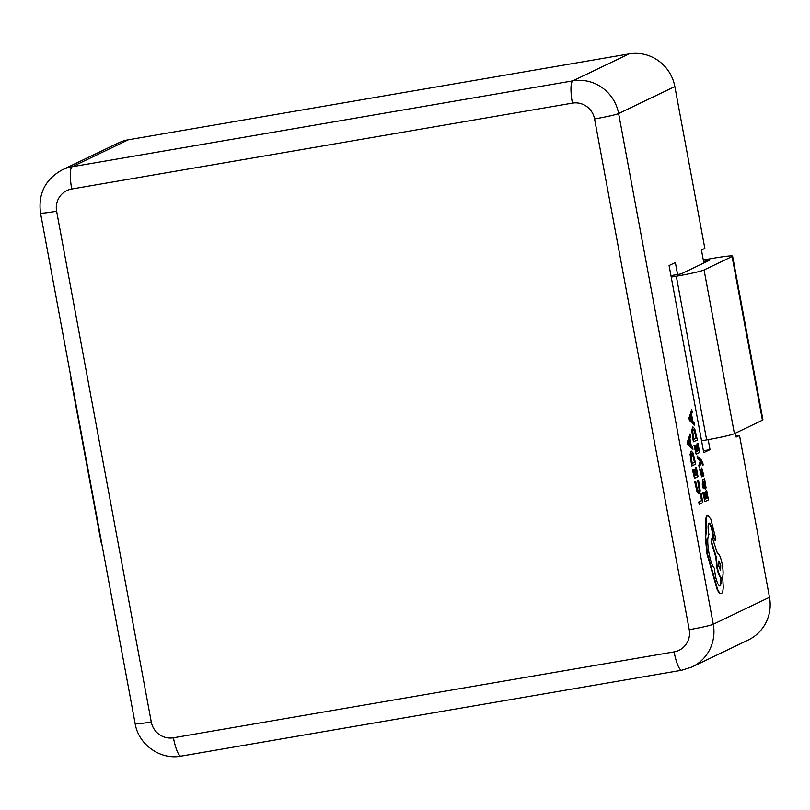 <?xml version="1.0" encoding="UTF-8"?>
<svg xmlns="http://www.w3.org/2000/svg" width="810" height="810" viewBox="0 0 810 810"><rect width="100%" height="100%" fill="white"/><g stroke="black" fill="none" stroke-linecap="round" stroke-linejoin="round"><path stroke-width="1.21" d="M71.189 378.584A23.824 1.428 -10.5 0 0 70.855 378.908A23.824 1.428 -10.5 0 0 71.29 379.09M101.625 542.781A23.824 1.428 169.5 0 1 101.189 542.599L70.855 378.908M671.217 277.091L676.309 276.22A23.824 1.428 -10.5 0 0 704.072 269.963L732.098 256.527A23.824 1.428 -10.5 0 0 732.594 256.112A23.824 1.428 -10.5 0 0 714.005 258.137L703.303 259.969M670.943 275.643L681.139 273.901L709.175 260.455L703.566 261.417M701.551 440.782L706.644 439.901L676.309 276.22M704.072 269.963L734.407 433.654L762.433 420.218L732.098 256.527M732.594 256.112L762.939 419.803A23.824 1.428 169.5 0 1 762.433 420.218M734.407 433.654A23.824 1.428 169.5 0 1 706.644 439.901M702.948 465.699L703.12 464.11L701.5 460.131L697.106 456.06L697.521 458.278L700.296 460.87L698.838 465.396L699.283 467.795L701.379 461.71L702.948 465.699L701.247 462.166M704.548 478.781L702.462 479.642L702.321 484.522L703.333 488.622L704.224 488.339L703.181 484.471L703.333 481.697L705.692 488.936L706.037 487.63L704.548 478.781L702.918 479.56L702.776 484.441L703.799 488.541M703.009 482.355L705.156 489.037L705.692 488.936M706.745 490.668L707.636 497.856L706.452 498.423L705.318 492.298L706.047 498.616L704.913 499.162L703.283 492.753L704.913 501.572L708.456 499.871L706.745 490.668L705.885 490.931L707.181 497.937L706.431 498.292M703.688 492.551L702.827 492.824L704.913 501.572M705.318 492.298L704.457 492.571L705.591 498.697L704.892 499.031M695.689 481.444L695.82 485.798L697.501 491.832L699.334 493.654L700.204 490.84L698.514 480.087L699.577 489.179L698.878 491.346L697.481 490.06L695.689 481.444L694.747 481.748L697.046 491.913L698.878 493.725M698.514 480.087L697.623 480.37L699.121 489.26L698.422 491.427M703.86 263.007L701.45 250.017L704.832 248.386L674.841 86.569L618.627 113.532L713.276 624.247L769.5 597.284L739.51 435.466L736.128 437.086L735.399 433.178M703.404 450.745L710.026 449.601L703.748 452.618L669.08 265.538L675.358 262.531L677.575 274.509M710.026 449.601L708.183 439.638M701.166 493.533L700.306 493.806L701.571 500.62L698.433 502.129L699.303 504.255L702.837 502.565L701.166 493.533L700.306 493.806M696.317 467.38L697.218 474.569L696.023 475.146L694.484 469.213L695.618 475.338L694.484 475.875L692.854 469.466L694.484 478.285L698.028 476.584L696.317 467.38L695.456 467.653L696.752 474.65L696.003 475.014M693.259 469.274L692.398 469.547L694.484 478.285M694.889 469.02L694.028 469.294L695.162 475.419L694.464 475.753M691.173 451.099L690.09 454.339L691.72 465.922L695.719 464.15L693.117 453.023L691.325 451.079L690.545 454.258L692.185 465.841M690.11 433.856L687.315 442.149L687.751 444.508L692.965 449.256L692.51 446.816L691.234 445.632L689.917 438.504L690.555 436.296L690.11 433.856L687.781 442.068L688.216 444.437L692.965 449.256M701.784 470.205L702.999 476.219L703.92 475.926L701.784 467.947L701.247 474.64M701.693 471.795L701.713 474.559L700.539 469.182L699.658 469.476L701.652 476.847L702.442 475.946L702.27 470.124M701.43 468.008L701.227 471.865M697.957 443.252L698.848 450.441L697.663 451.008L696.124 445.085L697.258 451.2L696.124 451.747L694.494 445.338L696.124 454.157L699.668 452.456L697.957 443.252L697.096 443.515L698.392 450.522L697.643 450.876M694.899 445.135L694.038 445.409L696.124 454.157M696.529 444.892L695.668 445.156L696.803 451.281L696.104 451.615M692.813 426.971L691.73 430.211L693.36 441.784L697.359 440.012L694.757 428.895L692.965 426.941L692.185 430.13L693.826 441.713M691.74 409.718L688.956 418.021L689.391 420.38L694.595 425.128L694.15 422.678L692.874 421.504L691.558 414.376L692.196 412.158L691.74 409.718L689.411 417.94L689.857 420.299L694.595 425.128M707.079 515.656L707.545 515.575C706.026 516.962 705.672 521.508 706.482 529.203L705.712 536.736L707.474 553.918L717.528 589.123C719.017 592.474 720.323 593.922 721.457 593.467C722.49 592.91 723.087 590.763 723.249 587.037L722.652 576.72C723.36 574.239 723.219 570.108 722.226 564.337C720.708 557.007 719.118 553.351 717.447 553.372L712.182 537.344L711.544 541.758L716.334 557.219L717.164 566.767C718.278 572.305 719.533 575.859 720.951 577.409C721.335 582.198 721.021 585.002 719.989 585.822C718.328 585.843 716.739 582.188 715.22 574.857L714.4 568.225C712.375 566.19 710.562 561.138 708.963 553.068C707.353 543.419 707.343 537.232 708.942 534.519L708.76 533.547C707.808 527.715 707.869 524.232 708.963 523.108C710.178 522.997 711.372 525.599 712.557 530.935L713.681 537.151L715.159 540.553L715.281 536.645L710.765 518.937L707.768 515.504L707.079 515.656C705.571 517.043 705.216 521.589 706.026 529.284L705.257 536.817L707.008 553.999L717.073 589.204C718.561 592.555 719.867 594.003 721.001 593.548M708.507 523.189C709.722 523.078 710.917 525.68 712.091 531.016L713.225 537.232L715.159 540.553M712.182 537.344L711.089 541.839L715.868 557.3L716.708 566.838C717.822 572.387 719.077 575.93 720.485 577.49C720.88 582.269 720.556 585.073 719.533 585.903M739.51 435.466L735.936 436.074M769.5 597.284A40.024 39.002 64.4 0 1 748.298 639.981L692.074 666.944A40.024 39.002 64.4 0 0 713.276 624.247A20.645 1.245 -10.5 0 1 689.229 629.664L594.57 118.948A19.379 18.883 -115.6 0 0 572.397 103.133L71.736 189.013A19.379 18.883 -115.6 0 0 56.619 211.228L151.268 721.943A19.379 18.883 -115.6 0 0 173.441 737.768L674.102 651.878A19.379 18.883 -115.6 0 0 689.229 629.664M56.619 211.228A20.645 1.245 -10.5 0 1 40.5 212.989C38.08 193.681 45.289 179.324 62.137 169.928L118.361 142.975A40.024 39.002 64.4 0 1 128.385 139.776L72.171 166.738L572.832 80.858L629.056 53.895L128.385 139.776M629.056 53.895A40.024 39.002 64.4 0 1 674.841 86.569M700.761 493.725L701.571 500.62M702.027 500.55L698.433 502.129M698.888 502.048L699.303 504.255M698.706 493.786L699.334 493.654M692.175 463.442L694.909 462.125L693.137 454.734L691.77 453.397L691.122 455.746L692.175 463.442M692.155 463.31L694.453 462.206L692.671 454.805L691.305 453.478M690.707 445.125L689.644 439.374L688.449 443.06L690.707 445.125M690.13 444.579L689.351 440.346M704.822 486.364L705.247 486.78L705.429 486.01L704.599 482.092L703.677 481.535L705.166 486.79M704.791 486.861L704.599 482.092L703.92 481.423M704.143 482.173L703.455 481.505M702.24 470.134L703.465 476.138M701.673 474.569L701.338 474.022M700.539 469.182L699.658 469.476M700.113 469.395L702.159 476.756M697.572 455.979L697.521 458.278M697.977 458.207L700.042 460.708M700.761 460.849L700.144 461.295M700.61 461.214L698.838 465.396M699.293 465.315L699.739 467.714M693.816 439.303L696.549 437.997L694.778 430.596L693.4 429.259L692.753 431.619L693.816 439.303M693.795 439.172L696.084 438.078L694.312 430.677L692.945 429.341M692.347 420.998L691.284 415.246L690.09 418.922L692.347 420.998M691.77 420.441L690.991 416.218M720.738 593.629L721.457 593.467M720.738 565.188L718.875 560.905L718.774 566.129L720.576 570.422L720.738 565.188L718.723 561.046M720.323 570.341L720.282 565.258M572.397 103.133A20.645 4.475 80.3 0 1 572.832 80.858A40.024 39.002 64.4 0 1 618.627 113.532A20.645 1.245 -10.5 0 1 594.57 118.948M62.137 169.928A40.024 39.002 64.4 0 1 72.171 166.738A20.645 4.475 80.3 0 0 71.736 189.013M40.5 212.989L135.159 723.694A20.645 1.245 -10.5 0 0 151.268 721.943M173.441 737.768A20.645 4.475 80.3 0 0 181.116 756.105L681.787 670.224L692.074 666.944M674.102 651.878A20.645 4.475 80.3 0 0 681.787 670.224M135.159 723.694C138.5 744.673 160.421 760.195 181.116 756.105"/></g></svg>
